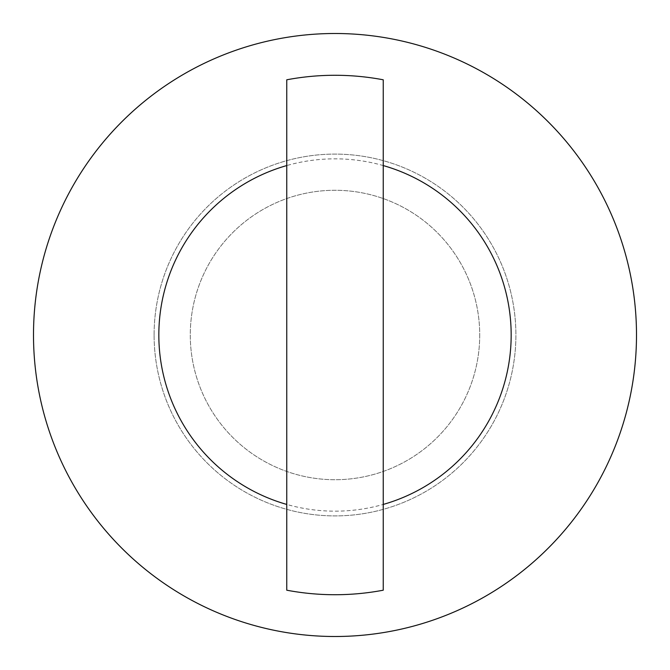 <?xml version="1.0" encoding="UTF-8"?>
<svg xmlns="http://www.w3.org/2000/svg" width="670" height="670" viewBox="0 0 670 670"><rect width="100%" height="100%" fill="white"/><g stroke="black" fill="none" stroke-linecap="round" stroke-linejoin="round"><path stroke-width="0.5" stroke-dasharray="3.35 2.51" d="M479.72 335A144.72 144.72 0 0 1 335 479.72A144.72 144.72 0 0 1 190.28 335A144.72 144.72 0 0 1 335 190.28A144.72 144.72 0 0 1 479.72 335A144.72 144.72 0 0 1 335 479.72A144.72 144.72 0 0 1 190.28 335A144.72 144.72 0 0 1 335 190.28A144.72 144.72 0 0 1 479.72 335A144.72 144.72 0 0 1 335 479.72A144.72 144.72 0 0 1 190.28 335A144.72 144.72 0 0 1 335 190.28A144.72 144.72 0 0 1 479.72 335A144.72 144.72 0 0 0 335 190.28A144.72 144.72 0 0 0 190.28 335M154.1 335A180.9 180.9 0 0 1 335 154.1A180.9 180.9 0 0 1 515.9 335A180.9 180.9 0 0 1 335 515.9A180.9 180.9 0 0 1 154.1 335A180.9 180.9 0 0 1 335 154.1A180.9 180.9 0 0 1 515.9 335A180.9 180.9 0 0 1 335 515.9A180.9 180.9 0 0 1 154.1 335A180.9 180.9 0 0 1 335 154.1A180.9 180.9 0 0 1 515.9 335A180.9 180.9 0 0 1 335 515.9A180.9 180.9 0 0 1 154.1 335M33.5 335A301.5 301.5 0 0 1 335 33.5A301.5 301.5 0 0 1 636.5 335A301.5 301.5 0 0 1 335 636.5A301.5 301.5 0 0 1 33.5 335M158.832 335A176.168 176.168 0 0 1 335 158.832A176.168 176.168 0 0 1 511.168 335A176.168 176.168 0 0 1 335 511.168A176.168 176.168 0 0 1 158.832 335M286.76 79.797L286.76 590.203M383.24 590.203L383.24 79.797"/><path stroke-width="1" d="M33.5 335A301.5 301.5 0 0 1 335 33.5A301.5 301.5 0 0 1 636.5 335A301.5 301.5 0 0 1 335 636.5A301.5 301.5 0 0 1 33.5 335M286.76 504.435A176.168 176.168 0 0 1 286.76 165.565L286.76 79.797A259.726 259.726 0 0 1 383.24 79.797L383.24 165.565A176.168 176.168 0 0 1 383.24 504.435L383.24 590.203A259.726 259.726 0 0 1 286.76 590.203L286.76 165.565M383.24 165.565L383.24 504.435"/></g></svg>
